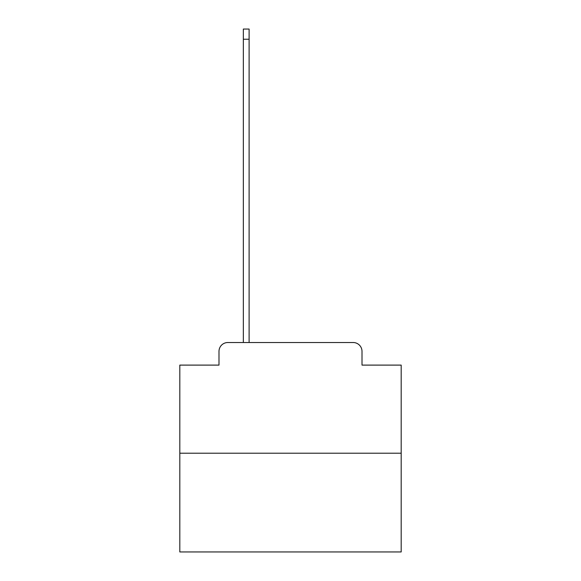 <?xml version="1.0" encoding="UTF-8"?>
<svg xmlns="http://www.w3.org/2000/svg" width="581" height="581" viewBox="0 0 581 581"><rect width="100%" height="100%" fill="white"/><g stroke="black" fill="none" stroke-linecap="round" stroke-linejoin="round"><path stroke-width="0.87" d="M218.993 351.382L218.993 365.108L218.993 351.382A8.853 8.853 0 0 1 227.846 342.521L243.345 342.521L243.345 29.05L249.104 29.05L249.104 342.521L255.967 342.521M401.188 453.216L179.812 453.216L179.812 551.95L401.188 551.95L401.188 365.108L362.007 365.108L362.007 351.382A8.853 8.853 0 0 0 353.154 342.521L227.846 342.521M179.812 453.216L179.812 365.108L218.993 365.108M325.033 342.521L353.154 342.521M362.007 365.108L362.007 351.382M243.345 39.232L249.104 39.232"/></g></svg>
